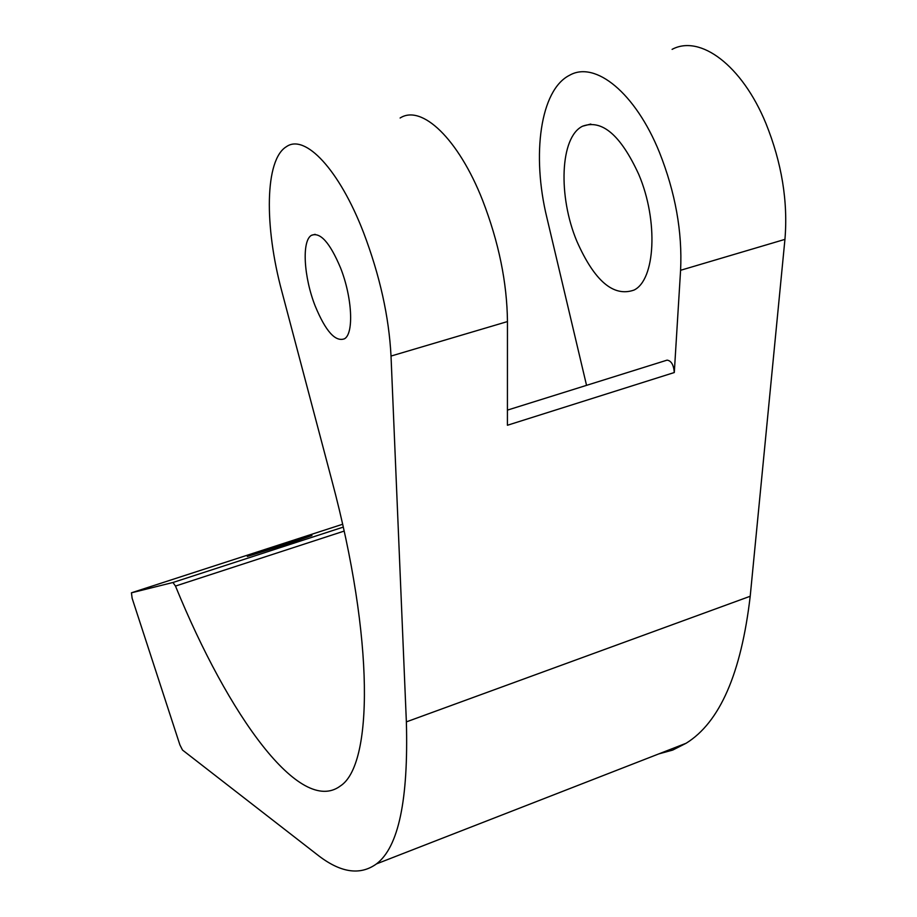 <?xml version="1.0" encoding="UTF-8"?>
<svg xmlns="http://www.w3.org/2000/svg" width="917" height="917" viewBox="0 0 917 917"><rect width="100%" height="100%" fill="white"/><g stroke="black" fill="none" stroke-linecap="round" stroke-linejoin="round"><path stroke-width="1.38" d="M270.492 548.412L311.963 535.528L289.142 543.46L247.315 556.447L270.492 548.412M638.805 174.505C658.601 221.066 655.254 279.994 634.002 290.081C613.496 297.268 594.457 281.003 576.873 241.297C557.983 196.376 559.955 137.08 582.547 126.214C601.988 119.084 620.74 135.177 638.805 174.505M658.727 753.923L672.757 750.06L686.122 743.251C719.822 722.378 741.188 673.376 750.209 596.256L784.941 239.371C788.104 201.419 781.754 162.745 765.878 123.336C741.991 65.187 700.015 34.307 672.092 49.369M400.121 118.006C421.602 104.114 458.385 138.605 482.617 200.353C498.768 242.191 507.055 282.596 507.456 321.569L507.422 425.259L674.293 372.531L680.586 270.286C682.454 231.932 675.393 192.604 659.415 152.291C635.378 92.777 595.259 60.568 569.663 75.217C540.159 89.797 531.562 155.156 546.91 217.776L586.548 385.346M315.219 306.083C325.661 331.324 335.439 342.213 344.528 338.763C354.031 333.49 352.243 297.234 340.494 267.764C329.879 242.604 320.193 231.795 311.402 235.337C301.578 240.953 303.814 277.335 315.219 306.083M343.256 527.115L172.958 582.49L131.44 592.818L132.128 598.262L179.892 744.891L182.517 750.06L316.973 854.461C340.058 872.732 359.888 875.884 376.474 863.894C398.54 847.205 408.501 799.865 406.369 721.874L391.02 356.06C388.991 316.686 379.844 275.57 363.602 232.712C339.267 169.439 304.891 133.378 286.356 146.72C264.749 159.73 264.211 226.281 281.897 291.606L331.816 480.29C374.675 640.593 372.887 765.156 340.345 785.995C300.352 815.924 228.413 715.845 175.479 586.066L344.139 531.092M172.958 582.49L175.479 586.066M674.293 372.531C673.663 364.851 671.255 360.713 667.072 360.14L507.422 410.117M784.941 239.371L680.586 270.286M507.456 321.569L391.02 356.06M131.521 592.772L342.614 524.26M750.209 596.256L406.369 721.874M315.139 234.328L311.402 235.337M686.122 743.251L376.474 863.894M582.547 126.214L590.812 124.047"/></g></svg>
